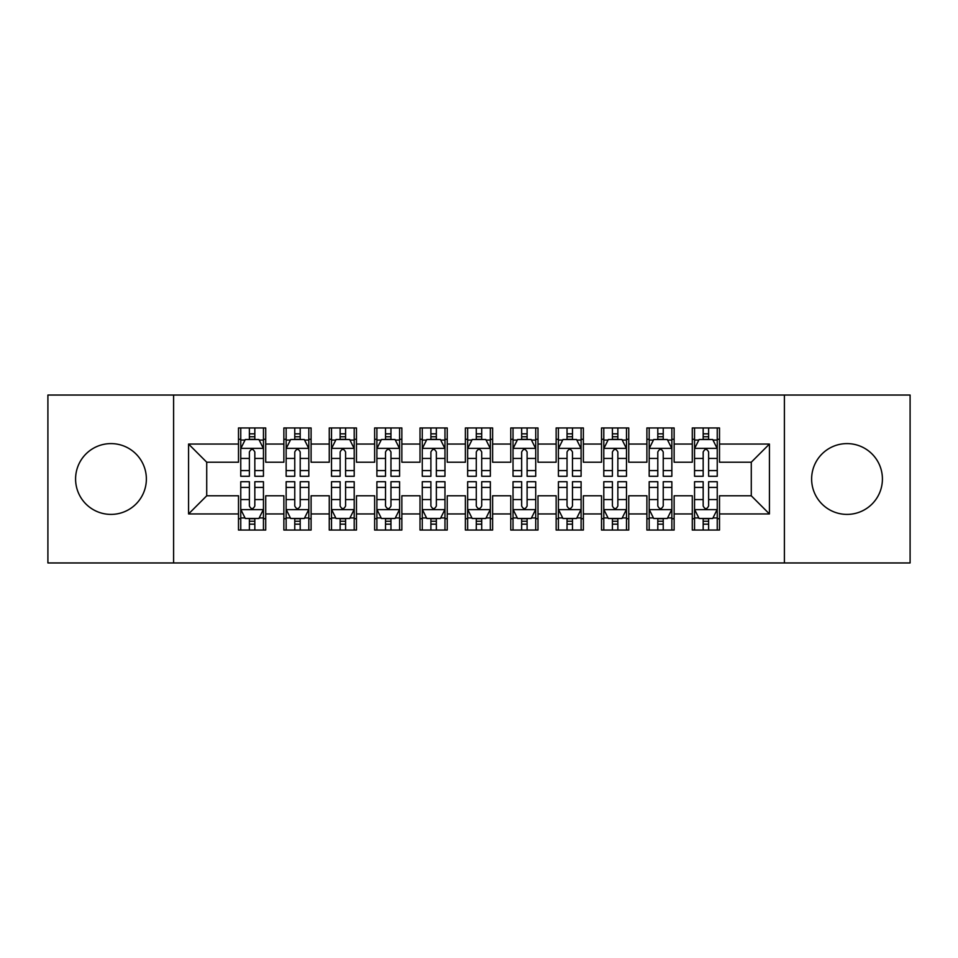 <?xml version="1.0" encoding="UTF-8"?>
<svg xmlns="http://www.w3.org/2000/svg" width="958" height="958" viewBox="0 0 958 958"><rect width="100%" height="100%" fill="white"/><g stroke="black" fill="none" stroke-linecap="round" stroke-linejoin="round"><path stroke-width="1.44" d="M847.028 443.602A35.398 35.398 0 0 0 811.63 479A35.398 35.398 0 0 0 847.028 514.398A35.398 35.398 0 0 0 882.414 479A35.398 35.398 0 0 0 847.028 443.602M110.972 443.602A35.398 35.398 0 0 0 75.586 479A35.398 35.398 0 0 0 110.972 514.398A35.398 35.398 0 0 0 146.37 479A35.398 35.398 0 0 0 110.972 443.602M784.398 562.957L910.1 562.957L910.1 395.043L784.398 395.043L784.398 562.957L173.602 562.957L173.602 395.043L47.9 395.043L47.9 562.957L173.602 562.957M784.398 395.043L173.602 395.043M188.57 513.943L188.57 444.057L238.494 444.057L238.494 462.211L206.724 462.211L206.724 495.789L188.57 513.943L238.494 513.943L238.494 530.049L265.713 530.049L265.713 513.943L283.867 513.943L283.867 530.049L311.099 530.049L311.099 513.943L329.253 513.943L329.253 530.049L356.472 530.049L356.472 513.943L374.626 513.943L374.626 530.049L401.857 530.049L401.857 513.943L420.011 513.943L420.011 530.049L447.23 530.049L447.23 513.943L465.384 513.943L465.384 530.049L492.616 530.049L492.616 513.943L510.77 513.943L510.77 530.049L537.989 530.049L537.989 513.943L556.143 513.943L556.143 530.049L583.374 530.049L583.374 513.943L601.528 513.943L601.528 530.049L628.747 530.049L628.747 513.943L646.901 513.943L646.901 530.049L674.133 530.049L674.133 513.943L692.287 513.943L692.287 530.049L719.506 530.049L719.506 495.789L751.276 495.789L751.276 462.211L719.506 462.211L719.506 444.057L769.43 444.057L769.43 513.943L719.506 513.943M719.506 444.057L719.506 427.951L692.287 427.951L692.287 444.057L674.133 444.057L674.133 427.951L646.901 427.951L646.901 444.057L628.747 444.057L628.747 427.951L601.528 427.951L601.528 444.057L583.374 444.057L583.374 427.951L556.143 427.951L556.143 444.057L537.989 444.057L537.989 427.951L510.77 427.951L510.77 444.057L492.616 444.057L492.616 427.951L465.384 427.951L465.384 444.057L447.23 444.057L447.23 427.951L420.011 427.951L420.011 444.057L401.857 444.057L401.857 427.951L374.626 427.951L374.626 444.057L356.472 444.057L356.472 427.951L329.253 427.951L329.253 444.057L311.099 444.057L311.099 427.951L283.867 427.951L283.867 444.057L265.713 444.057L265.713 427.951L238.494 427.951L238.494 444.057M674.133 513.943L674.133 495.789L692.287 495.789L692.287 513.943M769.43 444.057L751.276 462.211M628.747 513.943L628.747 495.789L646.901 495.789L646.901 513.943M692.287 444.057L692.287 462.211L674.133 462.211L674.133 444.057M583.374 513.943L583.374 495.789L601.528 495.789L601.528 513.943M646.901 444.057L646.901 462.211L628.747 462.211L628.747 444.057M537.989 513.943L537.989 495.789L556.143 495.789L556.143 513.943M601.528 444.057L601.528 462.211L583.374 462.211L583.374 444.057M492.616 513.943L492.616 495.789L510.77 495.789L510.77 513.943M556.143 444.057L556.143 462.211L537.989 462.211L537.989 444.057M447.23 513.943L447.23 495.789L465.384 495.789L465.384 513.943M510.77 444.057L510.77 462.211L492.616 462.211L492.616 444.057M401.857 513.943L401.857 495.789L420.011 495.789L420.011 513.943M465.384 444.057L465.384 462.211L447.23 462.211L447.23 444.057M356.472 513.943L356.472 495.789L374.626 495.789L374.626 513.943M420.011 444.057L420.011 462.211L401.857 462.211L401.857 444.057M311.099 513.943L311.099 495.789L329.253 495.789L329.253 513.943M374.626 444.057L374.626 462.211L356.472 462.211L356.472 444.057M265.713 513.943L265.713 495.789L283.867 495.789L283.867 513.943M329.253 444.057L329.253 462.211L311.099 462.211L311.099 444.057M206.724 495.789L238.494 495.789L238.494 513.943M283.867 444.057L283.867 462.211L265.713 462.211L265.713 444.057M692.287 439.291L694.55 439.291M717.243 439.291L719.506 439.291M646.901 439.291L649.177 439.291M671.857 439.291L674.133 439.291M601.528 439.291L603.791 439.291M626.484 439.291L628.747 439.291M556.143 439.291L558.418 439.291M581.099 439.291L583.374 439.291M510.77 439.291L513.033 439.291M535.726 439.291L537.989 439.291M465.384 439.291L467.66 439.291M490.34 439.291L492.616 439.291M420.011 439.291L422.274 439.291M444.967 439.291L447.23 439.291M374.626 439.291L376.901 439.291M399.582 439.291L401.857 439.291M329.253 439.291L331.516 439.291M354.209 439.291L356.472 439.291M283.867 439.291L286.143 439.291M308.823 439.291L311.099 439.291M238.494 439.291L240.757 439.291M263.45 439.291L265.713 439.291M238.494 518.709L240.757 518.709M263.45 518.709L265.713 518.709M283.867 518.709L286.143 518.709M308.823 518.709L311.099 518.709M329.253 518.709L331.516 518.709M354.209 518.709L356.472 518.709M374.626 518.709L376.901 518.709M399.582 518.709L401.857 518.709M420.011 518.709L422.274 518.709M444.967 518.709L447.23 518.709M465.384 518.709L467.66 518.709M490.34 518.709L492.616 518.709M510.77 518.709L513.033 518.709M535.726 518.709L537.989 518.709M556.143 518.709L558.418 518.709M581.099 518.709L583.374 518.709M601.528 518.709L603.791 518.709M626.484 518.709L628.747 518.709M646.901 518.709L649.177 518.709M671.857 518.709L674.133 518.709M692.287 518.709L694.55 518.709M717.243 518.709L719.506 518.709M188.57 444.057L206.724 462.211M751.276 495.789L769.43 513.943M254.828 433.842L249.379 433.842M263.45 470.594L254.828 470.594L254.828 476.282L263.45 476.282L263.45 448.595L258.911 439.518L245.296 439.518L240.757 448.595L240.757 476.282L249.379 476.282L249.379 470.594L240.757 470.594M240.757 448.595L240.757 427.951M263.45 448.595L263.45 427.951M249.379 439.518L249.379 427.951M254.828 427.951L254.828 439.518M254.828 470.594L254.828 451.996C253.02 448.5 251.2 448.5 249.379 451.996L249.379 470.594M254.828 439.291L249.379 439.291M249.379 524.158L254.828 524.158M240.757 487.406L249.379 487.406L249.379 481.718L240.757 481.718L240.757 509.405L245.296 518.482L258.911 518.482L263.45 509.405L263.45 481.718L254.828 481.718L254.828 487.406L263.45 487.406M263.45 509.405L263.45 530.049M240.757 509.405L240.757 530.049M254.828 518.482L254.828 530.049M249.379 530.049L249.379 518.482M249.379 487.406L249.379 506.004C251.2 509.5 253.008 509.5 254.828 506.004L254.828 487.406M249.379 518.709L254.828 518.709M300.201 433.842L294.765 433.842M308.823 470.594L300.201 470.594L300.201 476.282L308.823 476.282L308.823 448.595L304.297 439.518L290.681 439.518L286.143 448.595L286.143 476.282L294.765 476.282L294.765 470.594L286.143 470.594M286.143 448.595L286.143 427.951M308.823 448.595L308.823 427.951M294.765 439.518L294.765 427.951M300.201 427.951L300.201 439.518M300.201 470.594L300.201 451.996C298.393 448.5 296.585 448.5 294.765 451.996L294.765 470.594M300.201 439.291L294.765 439.291M345.587 433.842L340.138 433.842M354.209 470.594L345.587 470.594L345.587 476.282L354.209 476.282L354.209 448.595L349.67 439.518L336.054 439.518L331.516 448.595L331.516 476.282L340.138 476.282L340.138 470.594L331.516 470.594M331.516 448.595L331.516 427.951M354.209 448.595L354.209 427.951M340.138 439.518L340.138 427.951M345.587 427.951L345.587 439.518M345.587 470.594L345.587 451.996C343.778 448.5 341.958 448.5 340.138 451.996L340.138 470.594M345.587 439.291L340.138 439.291M294.765 524.158L300.201 524.158M286.143 487.406L294.765 487.406L294.765 481.718L286.143 481.718L286.143 509.405L290.681 518.482L304.297 518.482L308.823 509.405L308.823 481.718L300.201 481.718L300.201 487.406L308.823 487.406M308.823 509.405L308.823 530.049M286.143 509.405L286.143 530.049M300.201 518.482L300.201 530.049M294.765 530.049L294.765 518.482M294.765 487.406L294.765 506.004C296.573 509.5 298.393 509.5 300.201 506.004L300.201 487.406M294.765 518.709L300.201 518.709M340.138 524.158L345.587 524.158M331.516 487.406L340.138 487.406L340.138 481.718L331.516 481.718L331.516 509.405L336.054 518.482L349.67 518.482L354.209 509.405L354.209 481.718L345.587 481.718L345.587 487.406L354.209 487.406M354.209 509.405L354.209 530.049M331.516 509.405L331.516 530.049M345.587 518.482L345.587 530.049M340.138 530.049L340.138 518.482M340.138 487.406L340.138 506.004C341.958 509.5 343.766 509.5 345.587 506.004L345.587 487.406M340.138 518.709L345.587 518.709M390.96 433.842L385.523 433.842M399.582 470.594L390.96 470.594L390.96 476.282L399.582 476.282L399.582 448.595L395.043 439.518L381.44 439.518L376.901 448.595L376.901 476.282L385.523 476.282L385.523 470.594L376.901 470.594M376.901 448.595L376.901 427.951M399.582 448.595L399.582 427.951M385.523 439.518L385.523 427.951M390.96 427.951L390.96 439.518M390.96 470.594L390.96 451.996C389.152 448.5 387.331 448.5 385.523 451.996L385.523 470.594M390.96 439.291L385.523 439.291M436.345 433.842L430.896 433.842M444.967 470.594L436.345 470.594L436.345 476.282L444.967 476.282L444.967 448.595L440.429 439.518L426.813 439.518L422.274 448.595L422.274 476.282L430.896 476.282L430.896 470.594L422.274 470.594M422.274 448.595L422.274 427.951M444.967 448.595L444.967 427.951M430.896 439.518L430.896 427.951M436.345 427.951L436.345 439.518M436.345 470.594L436.345 451.996C434.537 448.5 432.717 448.5 430.896 451.996L430.896 470.594M436.345 439.291L430.896 439.291M385.523 524.158L390.96 524.158M376.901 487.406L385.523 487.406L385.523 481.718L376.901 481.718L376.901 509.405L381.44 518.482L395.043 518.482L399.582 509.405L399.582 481.718L390.96 481.718L390.96 487.406L399.582 487.406M399.582 509.405L399.582 530.049M376.901 509.405L376.901 530.049M390.96 518.482L390.96 530.049M385.523 530.049L385.523 518.482M385.523 487.406L385.523 506.004C387.331 509.5 389.152 509.5 390.96 506.004L390.96 487.406M385.523 518.709L390.96 518.709M430.896 524.158L436.345 524.158M422.274 487.406L430.896 487.406L430.896 481.718L422.274 481.718L422.274 509.405L426.813 518.482L440.429 518.482L444.967 509.405L444.967 481.718L436.345 481.718L436.345 487.406L444.967 487.406M444.967 509.405L444.967 530.049M422.274 509.405L422.274 530.049M436.345 518.482L436.345 530.049M430.896 530.049L430.896 518.482M430.896 487.406L430.896 506.004C432.717 509.5 434.525 509.5 436.345 506.004L436.345 487.406M430.896 518.709L436.345 518.709M481.718 433.842L476.282 433.842M490.34 470.594L481.718 470.594L481.718 476.282L490.34 476.282L490.34 448.595L485.802 439.518L472.198 439.518L467.66 448.595L467.66 476.282L476.282 476.282L476.282 470.594L467.66 470.594M467.66 448.595L467.66 427.951M490.34 448.595L490.34 427.951M476.282 439.518L476.282 427.951M481.718 427.951L481.718 439.518M481.718 470.594L481.718 451.996C479.91 448.5 478.09 448.5 476.282 451.996L476.282 470.594M481.718 439.291L476.282 439.291M476.282 524.158L481.718 524.158M467.66 487.406L476.282 487.406L476.282 481.718L467.66 481.718L467.66 509.405L472.198 518.482L485.802 518.482L490.34 509.405L490.34 481.718L481.718 481.718L481.718 487.406L490.34 487.406M490.34 509.405L490.34 530.049M467.66 509.405L467.66 530.049M481.718 518.482L481.718 530.049M476.282 530.049L476.282 518.482M476.282 487.406L476.282 506.004C478.09 509.5 479.91 509.5 481.718 506.004L481.718 487.406M476.282 518.709L481.718 518.709M527.104 433.842L521.655 433.842M535.726 470.594L527.104 470.594L527.104 476.282L535.726 476.282L535.726 448.595L531.187 439.518L517.571 439.518L513.033 448.595L513.033 476.282L521.655 476.282L521.655 470.594L513.033 470.594M513.033 448.595L513.033 427.951M535.726 448.595L535.726 427.951M521.655 439.518L521.655 427.951M527.104 427.951L527.104 439.518M527.104 470.594L527.104 451.996C525.283 448.5 523.475 448.5 521.655 451.996L521.655 470.594M527.104 439.291L521.655 439.291M521.655 524.158L527.104 524.158M513.033 487.406L521.655 487.406L521.655 481.718L513.033 481.718L513.033 509.405L517.571 518.482L531.187 518.482L535.726 509.405L535.726 481.718L527.104 481.718L527.104 487.406L535.726 487.406M535.726 509.405L535.726 530.049M513.033 509.405L513.033 530.049M527.104 518.482L527.104 530.049M521.655 530.049L521.655 518.482M521.655 487.406L521.655 506.004C523.463 509.5 525.283 509.5 527.104 506.004L527.104 487.406M521.655 518.709L527.104 518.709M572.477 433.842L567.04 433.842M581.099 470.594L572.477 470.594L572.477 476.282L581.099 476.282L581.099 448.595L576.56 439.518L562.957 439.518L558.418 448.595L558.418 476.282L567.04 476.282L567.04 470.594L558.418 470.594M558.418 448.595L558.418 427.951M581.099 448.595L581.099 427.951M567.04 439.518L567.04 427.951M572.477 427.951L572.477 439.518M572.477 470.594L572.477 451.996C570.669 448.5 568.848 448.5 567.04 451.996L567.04 470.594M572.477 439.291L567.04 439.291M567.04 524.158L572.477 524.158M558.418 487.406L567.04 487.406L567.04 481.718L558.418 481.718L558.418 509.405L562.957 518.482L576.56 518.482L581.099 509.405L581.099 481.718L572.477 481.718L572.477 487.406L581.099 487.406M581.099 509.405L581.099 530.049M558.418 509.405L558.418 530.049M572.477 518.482L572.477 530.049M567.04 530.049L567.04 518.482M567.04 487.406L567.04 506.004C568.848 509.5 570.669 509.5 572.477 506.004L572.477 487.406M567.04 518.709L572.477 518.709M617.862 433.842L612.413 433.842M626.484 470.594L617.862 470.594L617.862 476.282L626.484 476.282L626.484 448.595L621.946 439.518L608.33 439.518L603.791 448.595L603.791 476.282L612.413 476.282L612.413 470.594L603.791 470.594M603.791 448.595L603.791 427.951M626.484 448.595L626.484 427.951M612.413 439.518L612.413 427.951M617.862 427.951L617.862 439.518M617.862 470.594L617.862 451.996C616.042 448.5 614.234 448.5 612.413 451.996L612.413 470.594M617.862 439.291L612.413 439.291M612.413 524.158L617.862 524.158M603.791 487.406L612.413 487.406L612.413 481.718L603.791 481.718L603.791 509.405L608.33 518.482L621.946 518.482L626.484 509.405L626.484 481.718L617.862 481.718L617.862 487.406L626.484 487.406M626.484 509.405L626.484 530.049M603.791 509.405L603.791 530.049M617.862 518.482L617.862 530.049M612.413 530.049L612.413 518.482M612.413 487.406L612.413 506.004C614.222 509.5 616.042 509.5 617.862 506.004L617.862 487.406M612.413 518.709L617.862 518.709M663.235 433.842L657.799 433.842M671.857 470.594L663.235 470.594L663.235 476.282L671.857 476.282L671.857 448.595L667.319 439.518L653.703 439.518L649.177 448.595L649.177 476.282L657.799 476.282L657.799 470.594L649.177 470.594M649.177 448.595L649.177 427.951M671.857 448.595L671.857 427.951M657.799 439.518L657.799 427.951M663.235 427.951L663.235 439.518M663.235 470.594L663.235 451.996C661.427 448.5 659.607 448.5 657.799 451.996L657.799 470.594M663.235 439.291L657.799 439.291M657.799 524.158L663.235 524.158M649.177 487.406L657.799 487.406L657.799 481.718L649.177 481.718L649.177 509.405L653.703 518.482L667.319 518.482L671.857 509.405L671.857 481.718L663.235 481.718L663.235 487.406L671.857 487.406M671.857 509.405L671.857 530.049M649.177 509.405L649.177 530.049M663.235 518.482L663.235 530.049M657.799 530.049L657.799 518.482M657.799 487.406L657.799 506.004C659.607 509.5 661.415 509.5 663.235 506.004L663.235 487.406M657.799 518.709L663.235 518.709M708.621 433.842L703.172 433.842M717.243 470.594L708.621 470.594L708.621 476.282L717.243 476.282L717.243 448.595L712.704 439.518L699.089 439.518L694.55 448.595L694.55 476.282L703.172 476.282L703.172 470.594L694.55 470.594M694.55 448.595L694.55 427.951M717.243 448.595L717.243 427.951M703.172 439.518L703.172 427.951M708.621 427.951L708.621 439.518M708.621 470.594L708.621 451.996C706.8 448.5 704.992 448.5 703.172 451.996L703.172 470.594M708.621 439.291L703.172 439.291M703.172 524.158L708.621 524.158M694.55 487.406L703.172 487.406L703.172 481.718L694.55 481.718L694.55 509.405L699.089 518.482L712.704 518.482L717.243 509.405L717.243 481.718L708.621 481.718L708.621 487.406L717.243 487.406M717.243 509.405L717.243 530.049M694.55 509.405L694.55 530.049M708.621 518.482L708.621 530.049M703.172 530.049L703.172 518.482M703.172 487.406L703.172 506.004C704.98 509.5 706.8 509.5 708.621 506.004L708.621 487.406M703.172 518.709L708.621 518.709M263.342 448.368L240.877 448.368M240.757 440.069L245.02 440.069M259.187 440.069L263.45 440.069M249.379 458.427L240.757 458.427M263.45 458.427L254.828 458.427M254.828 436.74L249.379 436.74M240.877 509.632L263.342 509.632M263.45 517.931L259.187 517.931M245.02 517.931L240.757 517.931M254.828 499.573L263.45 499.573M240.757 499.573L249.379 499.573M249.379 521.26L254.828 521.26M308.716 448.368L286.25 448.368M286.143 440.069L290.406 440.069M304.56 440.069L308.823 440.069M294.765 458.427L286.143 458.427M308.823 458.427L300.201 458.427M300.201 436.74L294.765 436.74M354.089 448.368L331.636 448.368M331.516 440.069L335.779 440.069M349.945 440.069L354.209 440.069M340.138 458.427L331.516 458.427M354.209 458.427L345.587 458.427M345.587 436.74L340.138 436.74M286.25 509.632L308.716 509.632M308.823 517.931L304.56 517.931M290.406 517.931L286.143 517.931M300.201 499.573L308.823 499.573M286.143 499.573L294.765 499.573M294.765 521.26L300.201 521.26M331.636 509.632L354.089 509.632M354.209 517.931L349.945 517.931M335.779 517.931L331.516 517.931M345.587 499.573L354.209 499.573M331.516 499.573L340.138 499.573M340.138 521.26L345.587 521.26M399.474 448.368L377.009 448.368M376.901 440.069L381.164 440.069M395.319 440.069L399.582 440.069M385.523 458.427L376.901 458.427M399.582 458.427L390.96 458.427M390.96 436.74L385.523 436.74M444.847 448.368L422.394 448.368M422.274 440.069L426.538 440.069M440.704 440.069L444.967 440.069M430.896 458.427L422.274 458.427M444.967 458.427L436.345 458.427M436.345 436.74L430.896 436.74M377.009 509.632L399.474 509.632M399.582 517.931L395.319 517.931M381.164 517.931L376.901 517.931M390.96 499.573L399.582 499.573M376.901 499.573L385.523 499.573M385.523 521.26L390.96 521.26M422.394 509.632L444.847 509.632M444.967 517.931L440.704 517.931M426.538 517.931L422.274 517.931M436.345 499.573L444.967 499.573M422.274 499.573L430.896 499.573M430.896 521.26L436.345 521.26M490.233 448.368L467.767 448.368M467.66 440.069L471.923 440.069M486.077 440.069L490.34 440.069M476.282 458.427L467.66 458.427M490.34 458.427L481.718 458.427M481.718 436.74L476.282 436.74M467.767 509.632L490.233 509.632M490.34 517.931L486.077 517.931M471.923 517.931L467.66 517.931M481.718 499.573L490.34 499.573M467.66 499.573L476.282 499.573M476.282 521.26L481.718 521.26M535.606 448.368L513.153 448.368M513.033 440.069L517.296 440.069M531.462 440.069L535.726 440.069M521.655 458.427L513.033 458.427M535.726 458.427L527.104 458.427M527.104 436.74L521.655 436.74M513.153 509.632L535.606 509.632M535.726 517.931L531.462 517.931M517.296 517.931L513.033 517.931M527.104 499.573L535.726 499.573M513.033 499.573L521.655 499.573M521.655 521.26L527.104 521.26M580.991 448.368L558.526 448.368M558.418 440.069L562.681 440.069M576.836 440.069L581.099 440.069M567.04 458.427L558.418 458.427M581.099 458.427L572.477 458.427M572.477 436.74L567.04 436.74M558.526 509.632L580.991 509.632M581.099 517.931L576.836 517.931M562.681 517.931L558.418 517.931M572.477 499.573L581.099 499.573M558.418 499.573L567.04 499.573M567.04 521.26L572.477 521.26M626.364 448.368L603.911 448.368M603.791 440.069L608.055 440.069M622.221 440.069L626.484 440.069M612.413 458.427L603.791 458.427M626.484 458.427L617.862 458.427M617.862 436.74L612.413 436.74M603.911 509.632L626.364 509.632M626.484 517.931L622.221 517.931M608.055 517.931L603.791 517.931M617.862 499.573L626.484 499.573M603.791 499.573L612.413 499.573M612.413 521.26L617.862 521.26M671.75 448.368L649.285 448.368M649.177 440.069L653.44 440.069M667.594 440.069L671.857 440.069M657.799 458.427L649.177 458.427M671.857 458.427L663.235 458.427M663.235 436.74L657.799 436.74M649.285 509.632L671.75 509.632M671.857 517.931L667.594 517.931M653.44 517.931L649.177 517.931M663.235 499.573L671.857 499.573M649.177 499.573L657.799 499.573M657.799 521.26L663.235 521.26M717.123 448.368L694.658 448.368M694.55 440.069L698.813 440.069M712.98 440.069L717.243 440.069M703.172 458.427L694.55 458.427M717.243 458.427L708.621 458.427M708.621 436.74L703.172 436.74M694.658 509.632L717.123 509.632M717.243 517.931L712.98 517.931M698.813 517.931L694.55 517.931M708.621 499.573L717.243 499.573M694.55 499.573L703.172 499.573M703.172 521.26L708.621 521.26"/></g></svg>
